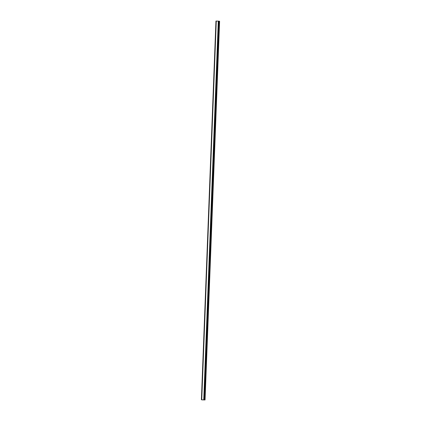 <?xml version="1.0" encoding="UTF-8"?>
<svg xmlns="http://www.w3.org/2000/svg" width="421" height="421" viewBox="0 0 421 421"><rect width="100%" height="100%" fill="white"/><g stroke="black" fill="none" stroke-linecap="round" stroke-linejoin="round"><path stroke-width="0.63" d="M218.983 21.155L204.432 399.861L218.983 21.155L215.947 21.055L201.401 399.766L205.053 399.95L202.248 399.871L201.401 399.766L215.947 21.055M216.047 21.055L201.501 399.766L216.047 21.055M205.053 399.95L219.599 21.239L218.978 21.192M202.659 399.824L203.148 399.855M203.301 399.85L203.564 399.871M201.733 399.761L216.278 21.05L201.738 399.761M201.706 399.761L216.252 21.05M218.294 21.108L203.748 399.818M218.304 21.108L203.753 399.818M218.352 21.113L203.801 399.818M215.984 21.055L201.438 399.766M216.01 21.055L201.464 399.766M216.089 21.055L201.538 399.761M218.667 21.129L204.117 399.839M218.741 21.134L204.19 399.845M218.757 21.134L204.206 399.845M218.825 21.139L204.28 399.85M218.857 21.139L204.311 399.85M218.936 21.145L204.385 399.855M219.357 21.213L204.806 399.918M219.457 21.218L204.906 399.929"/></g></svg>
